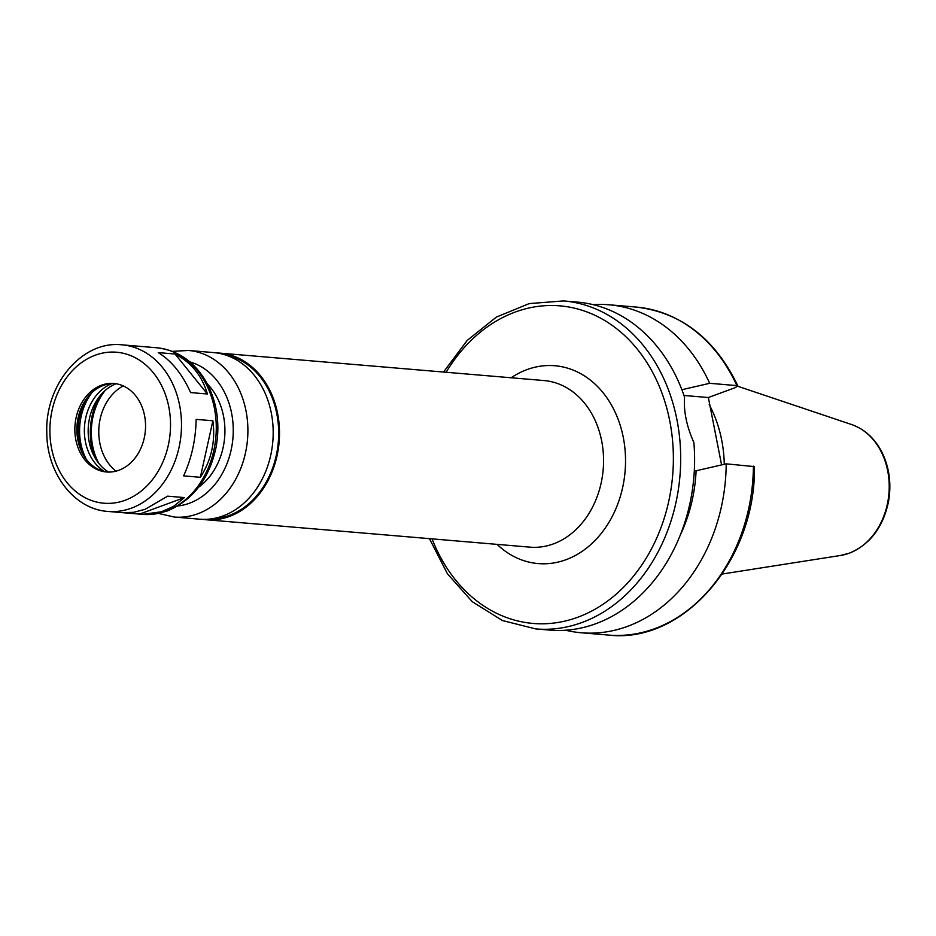 <?xml version="1.0" encoding="UTF-8"?>
<svg xmlns="http://www.w3.org/2000/svg" width="936" height="936" viewBox="0 0 936 936"><rect width="100%" height="100%" fill="white"/><g stroke="black" fill="none" stroke-linecap="round" stroke-linejoin="round"><path stroke-width="1.4" d="M153.598 347.502L136.843 346.086M190.64 392.582C182.274 374.107 171.499 360.781 158.289 352.603L175.055 354.019C191.307 362.454 202.082 375.781 207.394 393.998L190.64 392.582M200.351 477.301L183.596 475.874C191.564 458.523 195.741 439.686 196.139 419.375L212.893 420.79L200.351 477.301C211.372 460.196 215.549 441.371 212.893 420.79M175.055 354.019L207.394 393.998M145.08 509.324L167.649 496.162L184.404 497.578L173.523 506.399L160.828 512.039L145.01 514.332L122.768 512.682L133.708 512.296L145.08 509.324M184.404 497.578L139.522 514.11M429.425 538.645L447.42 573.768L472.27 601.696L502.398 620.533L535.778 628.922L549.689 630.092A164.584 130.759 -85.2 0 0 595.916 623.68A164.584 130.759 -85.2 0 0 693.88 442.529C686.626 426.266 683.514 411.138 684.567 397.145A164.584 130.759 -85.2 0 0 577.453 302.106L563.542 300.924L529.226 303.592L496.361 317.093L467.169 340.447L443.524 372.048M680.133 535.427A138.458 110.003 -85.2 0 0 696.103 470.796L694.313 470.644M565.601 630.22A164.584 130.759 -85.2 0 0 581.303 632.771A164.584 130.759 -85.2 0 0 726.207 463.846L696.103 470.796M753.398 466.151A164.584 130.759 -85.2 0 1 608.494 635.076C683.736 644.027 755.878 559.658 754.463 466.619L726.207 463.846M681.888 389.727L709.675 383.304L736.866 385.609L735.86 387.41L708.353 397.531L683.994 395.472M636.258 307.078A164.584 130.759 -85.2 0 1 736.866 385.609L737.907 385.983C715.139 338.75 681.256 312.448 636.258 307.078L609.067 304.785A164.584 130.759 -85.2 0 0 593.155 304.656M708.353 397.531L721.586 464.911M202.749 519.363A83.596 66.421 -85.2 0 0 205.908 519.726A83.596 66.421 -85.2 0 0 229.379 516.461A83.596 66.421 -85.2 0 0 279.337 427.202A83.596 66.421 -85.2 0 0 220.007 353.129A83.596 66.421 -85.2 0 0 216.836 352.954M211.454 518.86A82.555 65.59 -85.2 0 0 229.18 515.467A82.555 65.59 -85.2 0 0 278.647 430.747A82.555 65.59 -85.2 0 0 225.33 354.908M158.605 513.443L174.283 517.046L199.579 519.188A83.596 66.421 -85.2 0 0 223.06 515.923A83.596 66.421 -85.2 0 0 273.019 426.676A83.596 66.421 -85.2 0 0 213.677 352.591L188.393 350.45L172.318 351.374M198.607 487.2A62.7 49.819 -85.2 0 0 207.336 383.959M118.93 470.246A44.413 35.287 -85.2 0 0 145.466 422.826A44.413 35.287 -85.2 0 0 113.946 383.479A44.413 35.287 -85.2 0 0 75.044 424.757A44.413 35.287 -85.2 0 0 106.458 471.978A44.413 35.287 -85.2 0 0 118.93 470.246M114.952 383.573A44.413 35.287 -85.2 0 0 88.113 396.653A44.413 35.287 -85.2 0 0 83.21 454.65A44.413 35.287 -85.2 0 0 107.464 472.048M89.376 395.191A49.432 39.265 -85.2 0 0 84.205 456.312M91.974 392.558A53.551 42.553 -85.2 0 0 86.323 459.342M111.899 383.596A47.549 37.779 -85.2 0 0 84.579 425.564A47.549 37.779 -85.2 0 0 104.458 471.522M116.134 383.748A47.549 37.779 -85.2 0 0 88.37 425.88A47.549 37.779 -85.2 0 0 108.658 472.083M98.795 397.414A62.7 49.819 -85.2 0 0 93.869 455.692M105.113 390.534A57.47 45.665 -85.2 0 0 98.923 463.542M123.248 385.901A48.122 38.236 -85.2 0 0 98.982 426.781A48.122 38.236 -85.2 0 0 116.029 471.159M724.277 464.291A116.122 92.254 -85.2 0 0 709.207 404.621M709.675 383.304A164.584 130.759 -85.2 0 0 609.067 304.785M131.379 508.166A83.596 66.421 -85.2 0 0 181.327 418.907A83.596 66.421 -85.2 0 0 121.996 344.834C81.935 340.224 44.975 384.86 46.8 432.444C46.613 472.855 73.839 509.278 107.897 511.43A83.596 66.421 -85.2 0 0 131.379 508.166M107.897 511.43L142.67 514.367A83.596 66.421 -85.2 0 0 166.152 511.115A83.596 66.421 -85.2 0 0 216.111 421.855A83.596 66.421 -85.2 0 0 156.768 347.771L121.996 344.834M535.778 628.922A164.584 130.759 -85.2 0 0 582.005 622.498A164.584 130.759 -85.2 0 0 680.355 446.776A164.584 130.759 -85.2 0 0 563.542 300.924M205.908 519.726L529.963 547.15A83.596 66.421 -85.2 0 0 553.445 543.886A83.596 66.421 -85.2 0 0 603.392 454.639A83.596 66.421 -85.2 0 0 544.062 380.554L220.007 353.129M174.283 517.046A83.596 66.421 -85.2 0 0 197.765 513.782A83.596 66.421 -85.2 0 0 247.724 424.534A83.596 66.421 -85.2 0 0 188.393 350.45M177.723 506.002A73.148 58.114 -85.2 0 0 189.388 503.252A73.148 58.114 -85.2 0 0 233.251 430.712A73.148 58.114 -85.2 0 0 189.914 361.916M125.096 500.269A75.757 60.197 -85.2 0 0 153.375 372.82A75.757 60.197 -85.2 0 0 52.135 410.097A75.757 60.197 -85.2 0 0 125.096 500.269M849.081 553.246A66.947 53.188 -85.2 0 0 889.2 488.171A66.947 53.188 -85.2 0 0 851.573 424.534C864.607 429.156 874.704 438.34 881.852 452.088C889.247 467.087 891.517 483.374 888.638 500.924C883.373 526.921 870.293 544.331 849.408 553.153L840.493 555.481A66.947 53.188 -85.2 0 0 849.081 553.246M432.046 538.867A159.354 126.606 -85.2 0 0 577.816 617.233A159.354 126.606 -85.2 0 0 652.556 372.2A159.354 126.606 -85.2 0 0 446.144 372.259M497.063 544.366A99.274 78.87 -85.2 0 0 566.011 559.705A99.274 78.87 -85.2 0 0 620.568 426.465A99.274 78.87 -85.2 0 0 511.161 377.77M608.494 635.076L581.303 632.771M156.768 347.771C178.858 350.368 195.823 362.618 207.64 384.532C217.199 403.65 220.042 424.406 216.169 446.776C209.442 478.659 193.167 500.058 167.322 510.962L142.67 514.367M851.573 424.534L737.86 386.287M840.493 555.481L722.206 574.025"/></g></svg>
